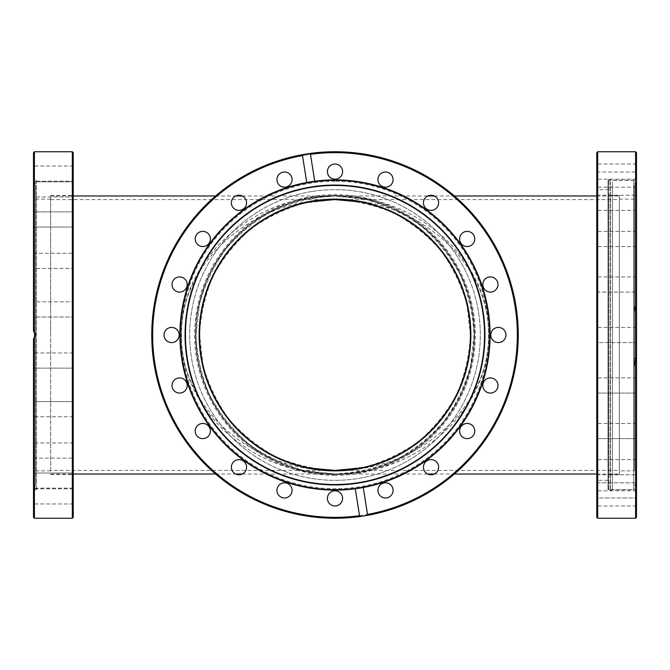 <?xml version="1.0" encoding="UTF-8"?>
<svg xmlns="http://www.w3.org/2000/svg" width="670" height="670" viewBox="0 0 670 670"><rect width="100%" height="100%" fill="white"/><g stroke="black" fill="none" stroke-linecap="round" stroke-linejoin="round"><path stroke-width="0.5" stroke-dasharray="3.35 2.51" d="M50.652 470.407L50.652 199.593L50.652 470.407L335 470.407L365.133 467.007C384.764 461.479 402.854 452.761 419.42 440.86C434.713 427.359 447.233 411.656 456.999 393.751C464.905 374.949 469.377 355.368 470.407 335L467.007 304.867C461.479 285.236 452.761 267.146 440.86 250.58C427.359 235.287 411.656 222.767 393.751 213.001C374.949 205.095 355.368 200.623 335 199.593C417.025 198.077 490.18 262.623 488.455 335C490.18 407.377 417.025 471.923 335 470.407C252.975 471.923 179.82 407.377 181.545 335C179.82 262.623 252.975 198.077 335 199.593L304.867 202.993C285.236 208.521 267.146 217.239 250.58 229.14C235.287 242.641 222.767 258.344 213.001 276.249C205.095 295.051 200.623 314.632 199.593 335L202.993 365.133C208.521 384.764 217.239 402.854 229.14 419.42C242.641 434.713 258.344 447.233 276.249 456.999C295.051 464.905 314.632 469.377 335 470.407L619.348 470.407L619.348 199.593L619.348 470.407M309.875 198.278L335 195.983C252.975 194.426 179.82 260.689 181.545 335C179.82 409.311 252.975 475.574 335 474.017L304.063 470.533C283.913 464.846 265.328 455.901 248.327 443.682C232.632 429.822 219.777 413.7 209.752 395.317C201.628 376.021 197.039 355.912 195.983 335L199.467 304.063C205.154 283.913 214.099 265.328 226.318 248.327C240.178 232.632 256.3 219.777 274.683 209.752C293.979 201.628 314.088 197.039 335 195.983L365.937 199.467C386.088 205.154 404.672 214.099 421.673 226.318C437.368 240.178 450.223 256.3 460.248 274.683C468.372 293.979 472.961 314.088 474.017 335L470.533 365.937C464.846 386.088 455.901 404.672 443.682 421.673C429.822 437.368 413.7 450.223 395.317 460.248C376.021 468.372 355.912 472.961 335 474.017C417.025 475.574 490.18 409.311 488.455 335C490.18 260.689 417.025 194.426 335 195.983A139.017 139.017 0 0 1 474.017 335A139.017 139.017 0 0 1 335 474.017A139.017 139.017 0 0 1 195.983 335A139.017 139.017 0 0 1 335 195.983L360.477 198.337M619.348 335L619.348 195.983L619.348 335M50.652 335L50.652 195.531L50.652 335M73.223 152.66L73.223 517.341M73.223 496.378L73.223 488.79L73.223 496.378M73.223 498.723L73.223 488.79L73.223 498.723M73.223 478.238L73.223 488.162L73.223 478.238M73.223 446.078L73.223 458.113L73.223 446.078M73.223 403.038L73.223 416.757L73.223 403.038M73.223 353.35L73.223 368.14L73.223 353.35M73.223 301.86L73.223 317.027L73.223 301.86L73.223 317.027L73.223 301.86L33.5 301.86L33.5 317.027L33.5 301.86L33.5 317.027L33.5 301.86L73.223 301.86M73.223 253.612L73.223 268.402L73.223 253.612M73.223 213.336L73.223 227.046L73.223 213.336M73.223 184.962L73.223 197.005L73.223 184.962M73.223 171.277L73.223 181.21L73.223 171.277M73.223 173.622L73.223 181.21L73.223 173.622M73.223 191.762L73.223 181.838L73.223 191.762M73.223 223.922L73.223 211.888L73.223 223.922M73.223 266.962L73.223 253.243L73.223 266.962M73.223 368.14L73.223 352.973L73.223 368.14L33.5 368.14L33.5 352.973L33.5 368.14L33.5 352.973L33.5 368.14L73.223 368.14M73.223 416.388L73.223 401.598L73.223 416.388M73.223 456.664L73.223 442.954L73.223 456.664M73.223 485.038L73.223 472.995L73.223 485.038M35.669 335L35.669 470.859L35.669 335M33.936 338.601L35.292 335.31L34.58 332.295L33.5 330.963L34.337 331.901M34.58 332.303L35.301 334.791L34.513 337.822M33.5 517.341L33.534 339.012M34.58 337.697L34.58 185.062L36.322 180.28L36.322 489.72L36.322 180.28L33.5 180.28L33.5 181.21L33.5 166.043L33.5 181.21L33.5 166.043L33.5 181.21L73.223 181.21L33.5 181.21M33.5 181.838L33.5 197.005L33.5 181.838L33.5 197.005L33.5 181.838L73.223 181.838L33.5 181.838M33.5 211.888L33.5 227.046L33.5 211.888L33.5 227.046L33.5 211.888L73.223 211.888L33.5 211.888M33.5 253.243L73.223 253.243L33.5 253.243L33.5 268.402L33.5 253.243L33.5 268.402L33.5 253.243L33.5 268.402L73.223 268.402L33.5 268.402M34.756 337.37L35.192 336.114M35.292 335.318L35.259 334.271M35.058 333.392L34.513 332.178M33.751 331.206L33.5 180.28M33.5 476.119L33.5 488.162L33.5 476.119M33.5 444.394L33.5 458.113L33.5 444.394M33.5 401.966L33.5 416.757L33.5 401.966M33.5 415.308L33.5 401.598L73.223 401.598L33.5 401.598M33.5 458.113L73.223 458.113L33.5 458.113L33.5 446.078M33.5 478.238L33.5 488.162L33.5 472.995L73.223 472.995L33.5 472.995M33.5 494.033L33.5 503.957L33.5 494.033M33.5 496.378L33.5 488.79L33.5 496.378M33.5 193.881L33.5 197.005L73.223 197.005L33.5 197.005M33.5 225.606L33.5 227.046L73.223 227.046L33.5 227.046M33.5 301.86L33.5 317.027L73.223 317.027L33.5 317.027M35.669 185.456L35.669 484.544L35.669 185.456L34.58 185.062L34.58 332.295M33.5 330.963L33.5 152.66M619.348 195.531L619.348 474.469L619.348 195.531L608.879 195.531L608.879 474.469L608.879 195.531L607.975 194.635L607.975 475.365L607.975 194.635M607.975 488.731L607.975 181.268L607.975 488.731L608.879 489.628L608.879 180.372L608.879 489.628L633.711 489.628L633.711 180.372L633.711 489.628L635.42 484.938L635.42 361.884M619.348 470.859L619.348 199.141L619.348 470.859L634.331 470.859L634.331 199.141L634.331 470.859M634.331 335L634.331 185.456L634.331 335M635.42 360.996L635.42 185.062L635.42 484.938L634.331 484.544M335 474.469A139.469 139.469 0 0 0 455.784 265.27A139.469 139.469 0 0 0 214.216 265.27A139.469 139.469 0 0 0 335 474.469A139.469 139.469 0 0 1 214.216 265.27A139.469 139.469 0 0 1 455.784 265.27A139.469 139.469 0 0 1 335 474.469M335 199.141A135.859 135.859 0 0 1 452.652 402.93A135.859 135.859 0 0 1 217.348 402.93A135.859 135.859 0 0 1 335 199.141M335 180.372A154.628 154.628 0 0 1 489.628 335A154.628 154.628 0 0 1 335 489.628A154.628 154.628 0 0 1 180.372 335A154.628 154.628 0 0 1 335 180.372M310.16 182.19A154.812 154.812 0 0 0 307.136 182.717M306.801 182.776A154.812 154.812 0 0 0 182.098 359.221A154.812 154.812 0 0 0 359.145 487.919A154.812 154.812 0 0 0 487.928 310.922A154.812 154.812 0 0 0 310.989 182.064M181.562 359.304A155.356 155.356 0 0 0 432.77 455.734A155.356 155.356 0 0 0 390.677 189.962A155.356 155.356 0 0 0 181.562 359.304A155.356 155.356 0 0 0 432.77 455.734A155.356 155.356 0 0 0 390.677 189.962A155.356 155.356 0 0 0 181.562 359.304A155.331 155.331 0 0 0 432.753 455.717A155.331 155.331 0 0 0 390.669 189.987A155.331 155.331 0 0 0 181.587 359.296M182.098 359.221A154.812 154.812 0 0 1 306.751 182.784A154.812 154.812 0 0 1 487.458 308.091A154.812 154.812 0 0 1 360.56 487.685A154.812 154.812 0 0 1 182.098 359.221M493.832 291.266A7.579 7.579 0 0 0 497.148 281.065A7.579 7.579 0 0 0 486.948 277.757A7.579 7.579 0 0 0 483.631 287.949A7.579 7.579 0 0 0 493.832 291.266M472.543 244.324A7.579 7.579 0 0 0 472.543 233.604A7.579 7.579 0 0 0 461.823 233.604A7.579 7.579 0 0 0 461.823 244.324A7.579 7.579 0 0 0 472.543 244.324M437.795 206.26A7.579 7.579 0 0 0 434.478 196.059A7.579 7.579 0 0 0 424.278 199.375A7.579 7.579 0 0 0 427.594 209.576A7.579 7.579 0 0 0 437.795 206.26M392.98 180.791A7.579 7.579 0 0 0 386.674 172.123A7.579 7.579 0 0 0 377.997 178.421A7.579 7.579 0 0 0 384.304 187.097A7.579 7.579 0 0 0 392.98 180.791M342.487 170.423A7.579 7.579 0 0 0 333.811 164.125A7.579 7.579 0 0 0 327.513 172.801A7.579 7.579 0 0 0 336.189 179.099A7.579 7.579 0 0 0 342.487 170.423M291.266 176.168A7.579 7.579 0 0 0 281.065 172.852A7.579 7.579 0 0 0 277.757 183.052A7.579 7.579 0 0 0 287.949 186.369A7.579 7.579 0 0 0 291.266 176.168M244.324 197.457A7.579 7.579 0 0 0 233.604 197.457A7.579 7.579 0 0 0 233.604 208.177A7.579 7.579 0 0 0 244.324 208.177A7.579 7.579 0 0 0 244.324 197.457M206.26 232.205A7.579 7.579 0 0 0 196.059 235.522A7.579 7.579 0 0 0 199.375 245.722A7.579 7.579 0 0 0 209.576 242.406A7.579 7.579 0 0 0 206.26 232.205M180.791 277.02A7.579 7.579 0 0 0 172.123 283.326A7.579 7.579 0 0 0 178.421 292.003A7.579 7.579 0 0 0 187.097 285.696A7.579 7.579 0 0 0 180.791 277.02M170.423 327.513A7.579 7.579 0 0 0 164.125 336.189A7.579 7.579 0 0 0 172.801 342.487A7.579 7.579 0 0 0 179.099 333.811A7.579 7.579 0 0 0 170.423 327.513M176.168 378.734A7.579 7.579 0 0 0 172.852 388.935A7.579 7.579 0 0 0 183.052 392.243A7.579 7.579 0 0 0 186.369 382.051A7.579 7.579 0 0 0 176.168 378.734M197.457 425.676A7.579 7.579 0 0 0 197.457 436.396A7.579 7.579 0 0 0 208.177 436.396A7.579 7.579 0 0 0 208.177 425.676A7.579 7.579 0 0 0 197.457 425.676M232.205 463.741A7.579 7.579 0 0 0 235.522 473.941A7.579 7.579 0 0 0 245.722 470.625A7.579 7.579 0 0 0 242.406 460.424A7.579 7.579 0 0 0 232.205 463.741M277.02 489.209A7.579 7.579 0 0 0 283.326 497.877A7.579 7.579 0 0 0 292.003 491.579A7.579 7.579 0 0 0 285.696 482.903A7.579 7.579 0 0 0 277.02 489.209M327.513 499.577A7.579 7.579 0 0 0 336.189 505.875A7.579 7.579 0 0 0 342.487 497.199A7.579 7.579 0 0 0 333.811 490.901A7.579 7.579 0 0 0 327.513 499.577M378.734 493.832A7.579 7.579 0 0 0 388.935 497.148A7.579 7.579 0 0 0 392.243 486.948A7.579 7.579 0 0 0 382.051 483.631A7.579 7.579 0 0 0 378.734 493.832M425.676 472.543A7.579 7.579 0 0 0 436.396 472.543A7.579 7.579 0 0 0 436.396 461.823A7.579 7.579 0 0 0 425.676 461.823A7.579 7.579 0 0 0 425.676 472.543M463.741 437.795A7.579 7.579 0 0 0 473.941 434.478A7.579 7.579 0 0 0 470.625 424.278A7.579 7.579 0 0 0 460.424 427.594A7.579 7.579 0 0 0 463.741 437.795M489.209 392.98A7.579 7.579 0 0 0 497.877 386.674A7.579 7.579 0 0 0 491.579 377.997A7.579 7.579 0 0 0 482.903 384.304A7.579 7.579 0 0 0 489.209 392.98M499.577 342.487A7.579 7.579 0 0 0 505.875 333.811A7.579 7.579 0 0 0 497.199 327.513A7.579 7.579 0 0 0 490.901 336.189A7.579 7.579 0 0 0 499.577 342.487M359.221 487.902A154.812 154.812 0 0 0 487.902 310.779A154.812 154.812 0 0 0 310.779 182.098A154.812 154.812 0 0 0 182.098 359.221A154.812 154.812 0 0 0 359.221 487.902M312.262 191.452A145.331 145.331 0 0 0 222.055 426.463A145.331 145.331 0 0 0 470.683 387.084A145.331 145.331 0 0 0 312.262 191.452A145.331 145.331 0 0 0 222.055 426.463A145.331 145.331 0 0 0 470.683 387.084A145.331 145.331 0 0 0 312.262 191.452M608 310.779L608 489.812L607.975 310.779M612.489 182.098L612.489 489.812L612.489 182.098M636.5 355.226L636.5 180.188L636.5 306.801L636.5 302.497L635.596 303.384L634.691 306.332L636.5 310.47L636.5 359.53L636.5 355.226L635.855 355.904L634.699 359.011L635.185 361.44M636.5 363.199L636.5 489.812L636.5 363.199M636.5 314.774L634.691 310.779L635.319 308.292L636.5 306.801M636.5 310.47L636.5 517.341M636.5 493.832L636.5 482.81L636.5 493.832M636.5 472.543L636.5 459.603L636.5 472.543M636.5 437.795L636.5 423.457L636.5 437.795M636.5 392.98L636.5 377.905L636.5 392.98M636.5 342.487L636.5 327.421L636.5 342.487M636.5 378.734L636.5 393.072L636.5 378.734M636.5 425.676L636.5 438.616L636.5 425.676M636.5 463.741L636.5 474.762L636.5 463.741M636.5 489.209L636.5 497.978L636.5 489.209M636.5 499.577L636.5 490.808L636.5 499.577M636.5 152.66L636.5 302.497M636.5 327.513L636.5 342.579L636.5 327.513M636.5 277.02L636.5 292.095L636.5 277.02M636.5 232.205L636.5 246.543L636.5 232.205M636.5 197.457L636.5 210.397L636.5 197.457M636.5 176.168L636.5 187.19L636.5 176.168M636.5 170.423L636.5 179.192L636.5 170.423M636.5 180.791L636.5 172.023L636.5 180.791M636.5 206.26L636.5 195.238L636.5 206.26M636.5 244.324L636.5 231.384L636.5 244.324M636.5 291.266L636.5 276.928L636.5 291.266M596.777 493.832L596.777 482.81L596.777 493.832M596.777 472.543L596.777 459.603L596.777 472.543M596.777 437.795L596.777 423.457L596.777 437.795M596.777 392.98L596.777 377.905L596.777 392.98M596.777 342.487L596.777 327.421L596.777 342.487M596.777 291.266L596.777 276.928L596.777 291.266M596.777 244.324L596.777 231.384L596.777 244.324M596.777 206.26L596.777 195.238L596.777 206.26M596.777 180.791L596.777 172.023L596.777 180.791M596.777 170.423L596.777 187.19L596.777 170.423M596.777 172.023L636.5 172.023L596.777 172.023L596.777 183.052M596.777 195.238L636.5 195.238L596.777 195.238L596.777 208.177M596.777 232.205L596.777 246.543L596.777 232.205M596.777 277.02L596.777 292.095L596.777 277.02M596.777 292.003L636.5 292.095L596.777 292.095M596.777 327.513L596.777 342.579L636.5 342.579L596.777 342.579M596.777 393.072L596.777 377.905L596.777 393.072L636.5 393.072L596.777 393.072M596.777 438.616L596.777 423.457L596.777 438.616L636.5 438.616L596.777 438.616M596.777 463.741L596.777 474.762L596.777 459.603L596.777 474.762L636.5 474.762L596.777 474.762M596.777 489.209L596.777 497.978L596.777 482.81L636.5 482.81L596.777 482.81M636.5 505.967L596.777 505.967L596.777 490.808L596.777 497.978L636.5 497.978L596.777 497.978M607.975 312.262L607.975 480.331L607.975 312.262M607.975 480.331L596.777 480.331L596.777 189.669L607.975 189.669M596.777 517.341L596.777 189.669M72.318 518.245L72.318 151.755M34.404 337.99L34.404 518.245M34.404 151.755L34.404 332.01M335 475.365A140.365 140.365 0 0 1 213.437 264.817A140.365 140.365 0 0 1 456.563 264.817A140.365 140.365 0 0 1 335 475.365M335 181.268A153.732 153.732 0 0 0 201.871 411.866A153.732 153.732 0 0 0 468.129 411.866A153.732 153.732 0 0 0 335 181.268M306.475 154.904A182.34 182.34 0 0 0 193.295 449.754A182.34 182.34 0 0 0 505.23 400.35A182.34 182.34 0 0 0 306.475 154.904M608.695 181.562L608.695 490.356L608.695 181.562M610.37 181.562L610.37 490.356L610.37 181.562M610.563 181.587L610.563 490.331L610.563 181.587M635.596 518.245L635.596 309.297M597.682 151.755L597.682 518.245M635.596 303.384L635.596 151.755M310.243 201.879L311.416 201.662M360.125 471.722L335 474.017L309.523 471.663M50.652 199.593L619.348 199.593M50.652 474.017L73.223 474.017M215.606 474.017L235.672 474.017M242.255 474.017L427.745 474.017M434.328 474.017L454.394 474.017M596.777 474.017L619.348 474.017M50.652 195.983L73.223 195.983M215.606 195.983L235.672 195.983M242.255 195.983L427.745 195.983M434.328 195.983L454.394 195.983M596.777 195.983L619.348 195.983M50.652 195.531L72.318 195.531L73.223 194.635M50.652 474.469L72.318 474.469L73.223 475.365M50.652 199.141L35.669 199.141M50.652 470.859L35.669 470.859M33.5 489.72L36.322 489.72L34.58 484.938L35.669 484.544M73.223 488.162L33.5 488.162L73.223 488.162M73.223 442.954L33.5 442.954L73.223 442.954M73.223 416.757L33.5 416.757L73.223 416.757M73.223 352.973L33.5 352.973L73.223 352.973M73.223 166.043L33.5 166.043L73.223 166.043M73.223 488.79L33.5 488.79L73.223 488.79M73.223 503.957L33.5 503.957L73.223 503.957M619.348 474.469L608.879 474.469L607.975 475.365M634.331 199.141L619.348 199.141M634.331 185.456L635.42 185.062L633.711 180.372L608.879 180.372L607.975 181.268M608 180.188L608.695 179.644L612.489 180.188L636.5 180.188M636.5 489.812L612.489 489.812L610.37 490.356L607.975 489.812M634.691 363.668L634.691 359.221M634.691 310.779L634.691 306.332M636.5 459.603L596.777 459.603L636.5 459.603M636.5 423.457L596.777 423.457L636.5 423.457M636.5 377.905L596.777 377.905L636.5 377.905M636.5 327.421L596.777 327.421L636.5 327.421M636.5 276.928L596.777 276.928L636.5 276.928M636.5 246.543L596.777 246.543L636.5 246.543M636.5 231.384L596.777 231.384L636.5 231.384M636.5 210.397L596.777 210.397L636.5 210.397M636.5 187.19L596.777 187.19L636.5 187.19M636.5 179.192L596.777 179.192M636.5 164.033L596.777 164.033M636.5 490.808L596.777 490.808"/><path stroke-width="1" d="M359.731 468.129L335 470.407A135.407 135.407 0 0 1 199.593 335A135.407 135.407 0 0 1 335 199.593A135.407 135.407 0 0 1 470.407 335A135.407 135.407 0 0 1 335 470.407L310.62 468.188M73.223 517.341L73.223 152.66L72.318 151.755L72.318 518.245L73.223 517.341M34.513 337.822L33.936 338.601M33.5 181.21L33.5 193.881M33.5 197.005L33.5 225.606M33.5 227.046L33.5 253.243M33.5 268.402L33.5 301.86M33.5 317.027L33.5 330.963L35.309 334.966L33.5 339.037L34.756 337.37M35.192 336.114L35.292 335.318M35.259 334.271L35.058 333.392M34.513 332.178L33.751 331.206M33.5 339.037L33.5 517.341L34.404 518.245L34.404 337.99M33.5 401.598L33.5 415.308M33.5 446.078L33.5 458.113M33.5 472.995L33.5 478.238M34.58 332.295L34.58 337.697M34.404 332.01L34.404 151.755L33.5 152.66L33.5 330.963M635.42 361.884L635.42 360.996M335 199.141A135.859 135.859 0 0 1 452.652 402.93A135.859 135.859 0 0 1 217.348 402.93A135.859 135.859 0 0 1 335 199.141M180.372 335A154.628 154.628 0 0 1 412.318 201.084A154.628 154.628 0 0 1 412.318 468.916A154.628 154.628 0 0 1 180.372 335M185.456 335A149.544 149.544 0 0 0 409.772 464.511A149.544 149.544 0 0 0 409.772 205.489A149.544 149.544 0 0 0 185.456 335M185.062 335A149.938 149.938 0 0 1 409.965 205.154A149.938 149.938 0 0 1 409.965 464.846A149.938 149.938 0 0 1 185.062 335M310.989 182.064A154.812 154.812 0 0 0 310.779 182.098A154.812 154.812 0 0 0 310.16 182.19M307.136 182.717A154.812 154.812 0 0 0 306.801 182.776L302.497 155.574L303.384 154.502L309.297 153.564L310.47 154.309L314.774 181.511A154.812 154.812 0 0 1 487.902 310.779A154.812 154.812 0 0 1 363.199 487.224L367.503 514.426L366.616 515.498L360.703 516.436L359.53 515.691L355.226 488.489L363.199 487.224M355.226 488.489A154.812 154.812 0 0 1 182.098 359.221A154.812 154.812 0 0 1 306.801 182.776L314.774 181.511M493.832 291.266A7.579 7.579 0 0 1 482.819 284.113A7.579 7.579 0 0 1 494.519 278.151A7.579 7.579 0 0 1 493.832 291.266M472.543 244.324A7.579 7.579 0 0 1 459.863 240.924A7.579 7.579 0 0 1 469.142 231.636A7.579 7.579 0 0 1 472.543 244.324M437.795 206.26A7.579 7.579 0 0 1 424.68 206.946A7.579 7.579 0 0 1 430.643 195.246A7.579 7.579 0 0 1 437.795 206.26M392.98 180.791A7.579 7.579 0 0 1 380.719 185.498A7.579 7.579 0 0 1 382.771 172.533A7.579 7.579 0 0 1 392.98 180.791M342.487 170.423A7.579 7.579 0 0 1 332.286 178.689A7.579 7.579 0 0 1 330.226 165.716A7.579 7.579 0 0 1 342.487 170.423M378.734 493.832A7.579 7.579 0 0 1 385.887 482.819A7.579 7.579 0 0 1 391.85 494.519A7.579 7.579 0 0 1 378.734 493.832M425.676 472.543A7.579 7.579 0 0 1 429.076 459.863A7.579 7.579 0 0 1 438.364 469.142A7.579 7.579 0 0 1 425.676 472.543M463.741 437.795A7.579 7.579 0 0 1 463.054 424.68A7.579 7.579 0 0 1 474.754 430.643A7.579 7.579 0 0 1 463.741 437.795M489.209 392.98A7.579 7.579 0 0 1 484.502 380.719A7.579 7.579 0 0 1 497.467 382.771A7.579 7.579 0 0 1 489.209 392.98M499.577 342.487A7.579 7.579 0 0 1 491.311 332.286A7.579 7.579 0 0 1 504.284 330.226A7.579 7.579 0 0 1 499.577 342.487M327.513 499.577A7.579 7.579 0 0 1 337.714 491.311A7.579 7.579 0 0 1 339.774 504.284A7.579 7.579 0 0 1 327.513 499.577M277.02 489.209A7.579 7.579 0 0 1 289.281 484.502A7.579 7.579 0 0 1 287.229 497.467A7.579 7.579 0 0 1 277.02 489.209M232.205 463.741A7.579 7.579 0 0 1 245.321 463.054A7.579 7.579 0 0 1 239.358 474.754A7.579 7.579 0 0 1 232.205 463.741M197.457 425.676A7.579 7.579 0 0 1 210.137 429.076A7.579 7.579 0 0 1 200.858 438.364A7.579 7.579 0 0 1 197.457 425.676M176.168 378.734A7.579 7.579 0 0 1 187.181 385.887A7.579 7.579 0 0 1 175.481 391.85A7.579 7.579 0 0 1 176.168 378.734M170.423 327.513A7.579 7.579 0 0 1 178.689 337.714A7.579 7.579 0 0 1 165.716 339.774A7.579 7.579 0 0 1 170.423 327.513M180.791 277.02A7.579 7.579 0 0 1 185.498 289.281A7.579 7.579 0 0 1 172.533 287.229A7.579 7.579 0 0 1 180.791 277.02M206.26 232.205A7.579 7.579 0 0 1 206.946 245.321A7.579 7.579 0 0 1 195.246 239.358A7.579 7.579 0 0 1 206.26 232.205M244.324 197.457A7.579 7.579 0 0 1 240.924 210.137A7.579 7.579 0 0 1 231.636 200.858A7.579 7.579 0 0 1 244.324 197.457M291.266 176.168A7.579 7.579 0 0 1 284.113 187.181A7.579 7.579 0 0 1 278.151 175.481A7.579 7.579 0 0 1 291.266 176.168M366.616 515.498A183.245 183.245 0 0 0 515.992 306.332A183.245 183.245 0 0 0 309.297 153.564A183.245 183.245 0 0 1 516.411 309.155A183.245 183.245 0 0 1 360.988 516.394A183.245 183.245 0 0 0 516.411 309.155A183.245 183.245 0 0 0 309.297 153.564A183.245 183.245 0 0 1 515.992 306.332A183.245 183.245 0 0 1 366.616 515.498M303.384 154.502A183.245 183.245 0 0 0 154.008 363.668A183.245 183.245 0 0 0 360.703 516.436A183.245 183.245 0 0 1 153.782 362.185A183.245 183.245 0 0 1 309.012 153.606A183.245 183.245 0 0 0 153.782 362.185A183.245 183.245 0 0 0 360.703 516.436A183.245 183.245 0 0 1 154.008 363.668A183.245 183.245 0 0 1 303.384 154.502M636.5 359.53L636.5 367.503L635.596 366.616L634.691 363.668L636.5 359.53L636.5 152.66L635.596 151.755L635.596 360.703M635.185 361.44L636.5 363.199M635.596 366.616L635.596 518.245L636.5 517.341L636.5 367.503M635.596 518.245L597.682 518.245L597.682 151.755L596.777 152.66L596.777 172.023M596.777 183.052L596.777 195.238M596.777 208.177L596.777 292.003M596.777 292.095L596.777 327.513M596.777 342.579L596.777 463.741M596.777 482.81L596.777 489.209M596.777 497.978L596.777 505.967M596.777 474.762L596.777 480.331M596.777 152.66L596.777 517.341L597.682 518.245M310.47 154.309A182.34 182.34 0 0 1 515.096 306.475A182.34 182.34 0 0 1 367.503 514.426M359.53 515.691A182.34 182.34 0 0 1 154.904 363.525A182.34 182.34 0 0 1 302.497 155.574M311.416 201.662L335 199.593L359.958 201.913M73.223 474.017L215.606 474.017M235.672 474.017L242.255 474.017M427.745 474.017L434.328 474.017M454.394 474.017L596.777 474.017M73.223 195.983L215.606 195.983M235.672 195.983L242.255 195.983M427.745 195.983L434.328 195.983M454.394 195.983L596.777 195.983M72.318 151.755L34.404 151.755M72.318 518.245L34.404 518.245M635.596 151.755L597.682 151.755"/></g></svg>
